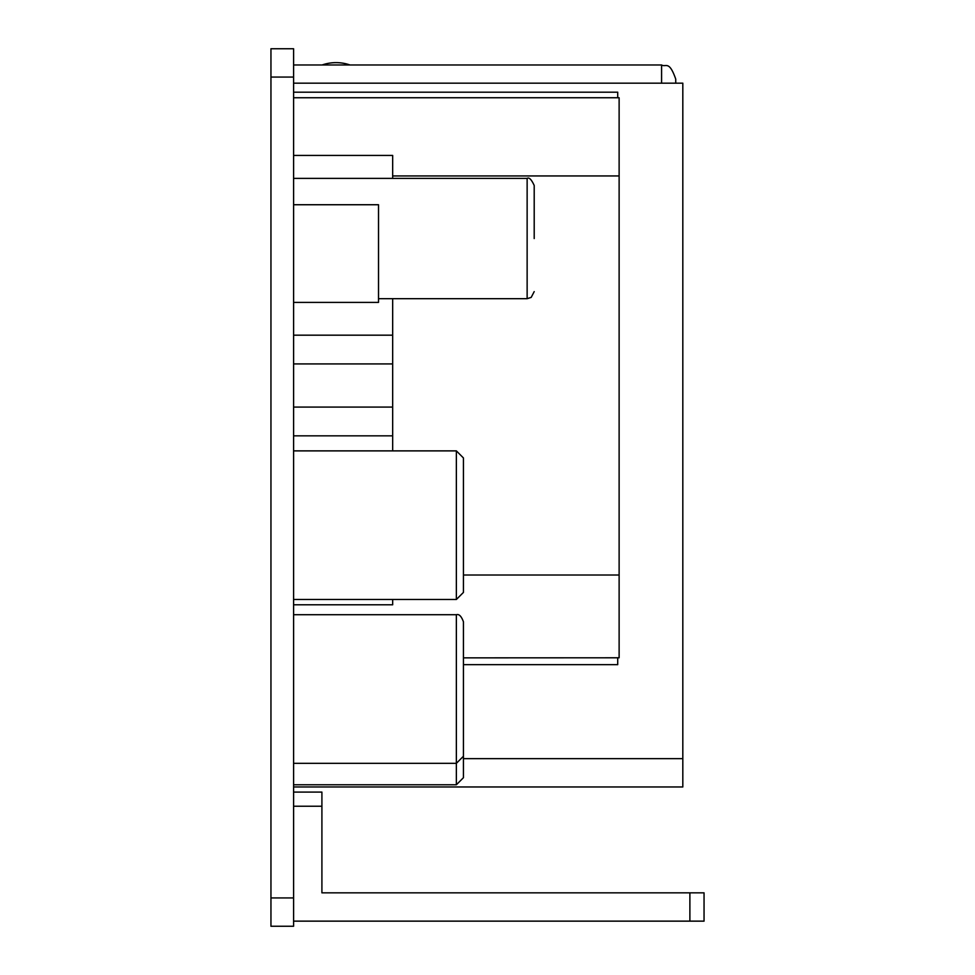 <?xml version="1.0" encoding="UTF-8"?>
<svg xmlns="http://www.w3.org/2000/svg" width="975" height="975" viewBox="0 0 975 975"><rect width="100%" height="100%" fill="white"/><g stroke="black" fill="none" stroke-linecap="round" stroke-linejoin="round"><path stroke-width="1.46" d="M322.14 64.972A42.461 42.461 0 0 1 349.976 64.972M293.597 897.938L293.597 926.25L270.952 926.25L270.952 48.75L293.597 48.75L293.597 897.938L270.952 897.938M293.597 792.09L321.908 792.09L321.908 892.844L704.047 892.844L689.886 892.844L689.886 921.143L293.597 921.143M704.047 892.844L704.047 921.143L689.886 921.143M406.831 892.844L392.669 892.844L406.831 892.844M321.908 892.844L505.903 892.844M682.817 786.959L293.597 786.959L682.817 786.959L682.817 758.66L463.442 758.66M293.597 83.167L682.817 83.167L682.817 758.66M293.597 64.972L661.586 64.972C665.779 67.677 669.008 59.767 675.736 79.121L675.736 83.167M463.442 739.477L463.442 777.697L456.361 784.777L456.361 763.328L463.442 756.247L463.442 689.02L463.442 756.247M463.442 525.184L463.442 592.41L456.361 599.491L456.361 450.877L463.442 457.957L463.442 525.184M463.442 689.02L463.442 621.794L463.442 689.02M293.597 604.793L392.669 604.793L392.669 599.491M293.597 435.837L392.669 435.837L392.669 450.877M293.597 407.075L392.669 407.075L392.669 435.837M293.597 363.931L392.669 363.931L392.669 407.075M293.597 335.181L392.669 335.181L392.669 363.931M392.669 298.691L392.669 335.181M293.597 155.427L392.669 155.427L392.669 178.388M463.442 657.857L619.125 657.784L619.125 575.018L463.442 575.018M293.597 92.186L617.711 92.186L617.711 97.744L619.125 97.744L619.125 575.018M617.711 657.857L617.711 664.67L463.442 664.67M293.597 97.744L617.711 97.744M392.669 175.951L619.125 175.951M534.202 238.546L534.202 185.469C531.424 179.424 529.059 177.072 527.134 178.388L527.134 298.691L531.192 297.399L534.202 291.61M293.597 204.738L378.519 204.738L378.519 302.396L293.597 302.396M321.908 806.24L293.597 806.24M293.597 77.062L270.952 77.062M661.586 64.972L661.586 83.167M293.597 614.725L456.361 614.725L456.361 763.328L293.597 763.328M293.597 784.777L456.361 784.777M293.597 450.877L456.361 450.877M293.597 599.491L456.361 599.491M456.361 614.725C459.018 613.811 461.37 616.176 463.442 621.794M378.519 298.691L527.134 298.691M293.597 178.388L527.134 178.388"/></g></svg>

